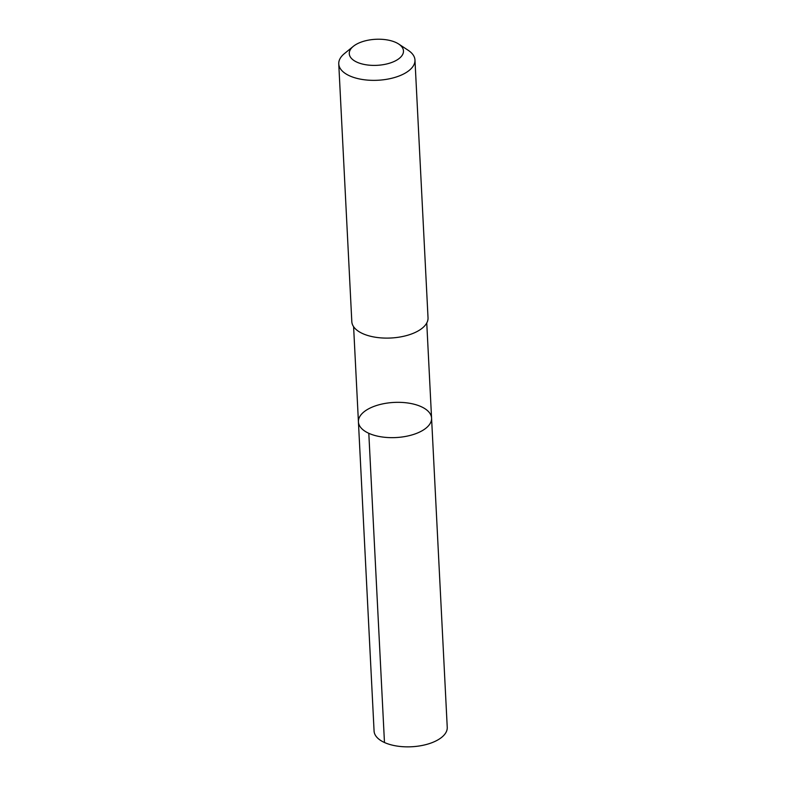 <?xml version="1.0" encoding="UTF-8"?>
<svg xmlns="http://www.w3.org/2000/svg" width="786" height="786" viewBox="0 0 786 786"><rect width="100%" height="100%" fill="white"/><g stroke="black" fill="none" stroke-linecap="round" stroke-linejoin="round"><path stroke-width="1.18" d="M415.263 433.862A36.628 17.587 177.1 0 1 378.115 436.269A36.628 17.587 177.1 0 1 358.426 421.846A36.628 17.587 177.1 0 1 394.11 402.422A36.628 17.587 177.1 0 1 431.573 418.132A36.628 17.587 177.1 0 1 415.263 433.862A36.628 17.587 177.1 0 1 378.115 436.269A36.628 17.587 177.1 0 1 358.426 421.846L374.077 731.049A36.628 17.587 -2.9 0 0 393.776 745.472A36.628 17.587 -2.9 0 0 430.934 743.065A36.628 17.587 -2.9 0 0 447.244 727.345L431.573 418.132A36.628 17.587 177.1 0 1 415.263 433.862M353.327 46.335L344.465 53.556A38.16 18.324 -2.9 0 0 338.756 63.892L351.814 321.641A38.16 18.324 -2.9 0 0 390.848 338.009A38.16 18.324 -2.9 0 0 428.026 317.78L414.969 60.031A38.16 18.324 -2.9 0 0 408.239 50.324L398.699 44.036A27.137 13.038 -2.9 0 0 361.354 42.031A27.137 13.038 -2.9 0 0 353.327 46.335A27.137 13.038 -2.9 0 0 359.064 63.027A27.137 13.038 -2.9 0 0 394.68 61.22A27.137 13.038 -2.9 0 0 398.699 44.036M338.756 63.892A38.16 18.324 -2.9 0 0 377.791 80.26A38.16 18.324 -2.9 0 0 414.969 60.031M368.811 433.302L384.472 742.515M353.602 326.701L358.426 421.846M426.759 322.997L431.573 418.132"/></g></svg>
